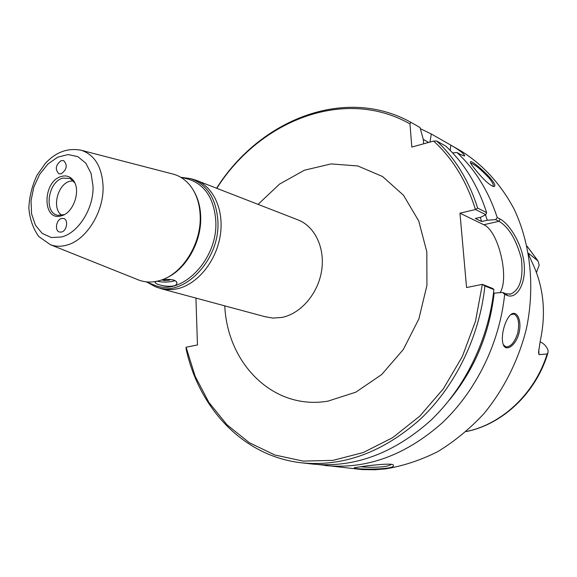 <?xml version="1.0" encoding="UTF-8"?>
<svg xmlns="http://www.w3.org/2000/svg" width="577" height="577" viewBox="0 0 577 577"><rect width="100%" height="100%" fill="white"/><g stroke="black" fill="none" stroke-linecap="round" stroke-linejoin="round"><path stroke-width="0.87" d="M170.294 279.456L169.205 280.234L164.294 280.581L162.043 279.953M164.294 280.581L164.265 279.65M169.205 280.234L169.184 279.405M73.272 180.832L69.702 181.301C57.246 184.38 51.541 209.3 61.948 215.322M64.278 214.622L57.902 215.315C43.6 213.216 47.797 181.842 62.785 178.113L70.005 178.437L74.729 182.779M194.038 191.449C198.091 198.495 200.306 206.732 200.681 216.159C201.936 241.713 185.78 270.036 165.534 278.33M187.539 178.964L188.787 179.288C205.051 184.77 214.045 198.56 215.769 220.659C218.423 259.39 181.164 297.198 154.095 285.009L152.898 284.533M156.396 281.367L155.271 282.196C153.532 284.793 176.187 289.293 176.908 283.314L176.432 281.626L174.333 280.256C170.547 279.167 166.133 279.117 161.091 280.112M137.658 279.6L138.848 280.076C145.555 282.557 152.66 282.665 160.175 280.415C182.469 274.19 201.625 243.451 200.176 215.517C199.685 204.013 196.613 194.37 190.958 186.595C186.241 180.327 180.45 176.201 173.576 174.225L172.343 173.908M181.373 177.37L190.331 178.574C206.919 184.178 216.101 198.257 217.875 220.796C220.602 260.328 182.563 298.922 154.917 286.502L146.984 282.16M156.605 287.173L161.899 288.897L166.544 289.611L172.537 289.575L177.413 288.781C197.24 284.317 215.82 261.814 220.104 236.411C224.489 211.009 213.966 187.071 196.288 180.341L192.098 179.029M157.29 281.179C161.971 282.355 167.179 282.384 172.912 281.273L175.083 280.595M61.501 218.481L63.643 218.474C68.641 219.628 66.925 230.887 61.566 232.041L59.489 232.048C54.462 230.923 56.135 219.678 61.501 218.481M61.22 160.572L63.6 160.572C67.74 165 66.968 169.407 61.285 173.807L58.969 173.807C54.801 169.422 55.551 165.008 61.22 160.572M216.786 188.311C259.729 120.456 344.447 86.673 409.966 123.896L410.687 122.187C344.462 85.54 259.592 119.98 216.584 188.232M195.935 298.085L197.457 344.952L186.104 347.224L195.12 376.161L208.867 402.371L227.078 424.867L249.322 442.703L274.969 455.029L303.206 461.095L333.037 460.359L363.286 452.527L392.663 437.647L419.811 416.111L443.417 388.71L462.292 356.615L475.484 321.274L482.35 284.367L466.569 287.541L459.956 213.187L475.498 209.523L485.798 214.687L486.606 212.61L477.648 208.088L475.498 209.523M477.648 208.088C468.942 180.724 455.296 158.358 436.702 140.99L433.673 141.076C452.801 158.632 466.721 181.452 475.448 209.523M433.673 141.076L411.812 147.048L409.966 123.896M61.487 215.769C42.186 222.138 42.2 181.438 61.299 176.468C66.117 175.105 70.091 176.382 73.236 180.298C81.263 189.797 73.705 212.834 61.609 215.733L61.487 215.769M470.587 163.046C474.561 164.171 480.807 169.256 489.325 178.307M489.325 178.315C492.469 182.318 493.775 184.95 493.248 186.212L492.953 186.486M475.181 169.443C483.201 179.389 489.404 185.109 493.797 186.595C501.06 185.405 468.921 156.49 470.37 162.469C470.738 163.637 472.339 165.96 475.181 169.443M420.352 128.693L431.286 133.972L460.215 150.503C482.314 164.005 500.966 184.092 514.266 209.437C530.624 244.338 535.196 287.296 526.274 329.279C518.348 360.517 503.721 389.583 483.879 413.716C469.822 428.812 454.467 441.434 437.82 451.596C420.712 460.186 403.294 465.956 385.551 468.892L374.776 469.75L361.995 469.584L318.728 464.608M452.743 146.226C460.641 151.008 464.586 154.247 464.579 155.927L460.46 154.47L456.934 152.465C475.159 169.4 488.589 191.117 497.237 217.601L495.643 219.621L498.961 221.287C508.69 227.013 516.155 239.419 521.348 258.496C523.577 277.912 520.043 289.762 510.746 294.046L505.993 293.787L502.661 292.452L493.486 293.181M502.661 292.452L504.659 294.393L507.522 295.532C516.682 299.167 526.274 283.711 524.14 263.689C522.178 243.682 509.166 223.609 500.086 219.044L497.237 217.601M504.659 294.393C499.567 343.394 475.881 391.48 441.6 423.439C404.975 455.556 366.15 469.577 325.132 465.516M503.786 328.19C502.098 334.848 501.882 340.25 503.158 344.39C505.834 352.518 516.098 345.457 519.091 332.698C522.149 319.824 516.357 309.02 510.328 315.042C507.587 317.833 505.409 322.211 503.786 328.19M363.748 466.295L354.379 467.709C351.104 469.664 397.005 470.183 393.247 465.163C394.041 462.826 371.473 465.185 363.748 466.295M510.616 314.775L513.754 314.018C518.37 316.268 519.697 322.637 517.72 333.109C514.655 342.428 510.703 347.008 505.863 346.871L503.245 344.635M301.591 462.812C343.293 466.944 382.868 452.404 420.316 419.198C455.361 386.157 479.638 336.47 484.875 285.99L493.883 289.575C488.762 339.427 464.773 388.451 430.06 421.051C392.966 453.81 353.708 468.142 312.272 464.038L301.591 462.812C243.371 456.349 198.978 408.437 186.119 349.02L186.104 347.224M493.883 289.575L492.765 288.5L482.408 284.367L484.875 285.99M423.28 139.374L428.682 142.44M429.98 142.086L431.286 133.972M500.079 292.633C509.679 277.89 498.355 230.62 483.786 224.749L459.956 213.187M485.798 214.687L481.009 217.14L475.34 218.459L481.644 221.532L487.276 220.241L495.643 219.621M391.192 464.384C390.139 465.401 387.318 466.202 382.739 466.793C374.509 467.493 367.066 467.464 360.416 466.714M540.058 341.836C543.887 343.452 546.563 346.308 548.092 350.412L547.991 352.756L547.126 354.004L538.968 354.617L538.55 352.338L540.223 341.108C546.354 312.77 543.649 286.524 532.109 262.376L528.72 254.846M528.445 253.253L537.995 260.948L539.185 265.153L536.437 272.474M494.157 293.051C489.534 333.636 474.568 369.352 449.259 400.186M450.219 150.417L450.817 145.152M410.687 122.187L420.034 127.531L423.316 139.497L423.669 143.81M486.606 212.61C477.936 185.556 464.362 163.421 445.884 146.205L436.702 140.99M456.934 152.465L452.635 152.934M485.488 214.846L487.276 220.241M480.23 217.32L481.644 221.532M296.657 219.375L298.028 219.909C314.941 226.372 325.305 248.16 321.584 270.945C317.963 293.736 300.776 313.686 282.009 317.415L272.813 318.086L264.742 316.629M224.763 305.853C227.396 363.726 273.267 410.485 327.938 401.145L355.807 392.18L381.678 374.552L403.345 349.467L418.88 318.901L426.93 285.391L426.821 251.81L418.722 220.948L403.482 195.242L382.573 176.533L357.79 165.952L331.104 163.918L304.447 170.201L279.593 184.063L258.07 204.366M61.588 236.981L51.281 237.529L42.236 233.425L35.435 225.225L31.576 213.887L31.035 200.681L33.834 187.006L39.669 174.333L47.934 164.005L57.758 157.153L68.093 154.564L77.808 156.612L85.793 163.147L91.101 173.504L93.056 186.537C93.705 208.535 78.371 232.884 61.588 236.981M173.576 174.225L81.379 150.308C67.877 147.633 55.861 152.011 45.331 163.45L37.116 175.047C32.124 185.57 29.377 196.519 28.85 207.893C29.73 218.892 33.019 228.427 38.731 236.498L50.401 244.713C55.392 246.559 60.7 246.732 66.341 245.239C85.937 240.587 103.896 212.192 103.081 186.53C102.071 167.02 94.837 154.953 81.379 150.308L80.059 149.977M500.086 219.044L498.961 221.287L483.786 224.749M547.126 354.004C534.987 393.435 501.86 424.434 466.245 431.509M527.046 246.228L537.338 260.112M505.993 293.787L507.522 295.532M529.318 256.296L528.59 253.353M538.817 349.352L538.968 354.617M70.43 178.639L70.005 178.437M58.364 215.401L57.902 215.315M146.161 281.836L154.095 285.009M180.514 177.146L188.787 179.288M154.917 286.502L157.838 287.671M190.331 178.574L193.374 179.368M176.879 282.478L176.908 283.314M298.028 219.909L196.288 180.341M266.163 317.011L160.759 288.608M50.401 244.713L138.848 280.076M74.022 181.726L73.236 180.298M63.088 215.048L61.609 215.733M510.652 294.075L509.65 294.27M547.854 353.196C535.968 392.966 502.589 424.477 466.173 431.567M527.025 246.134L537.822 260.667M464.579 155.934L464.168 156.042"/></g></svg>
